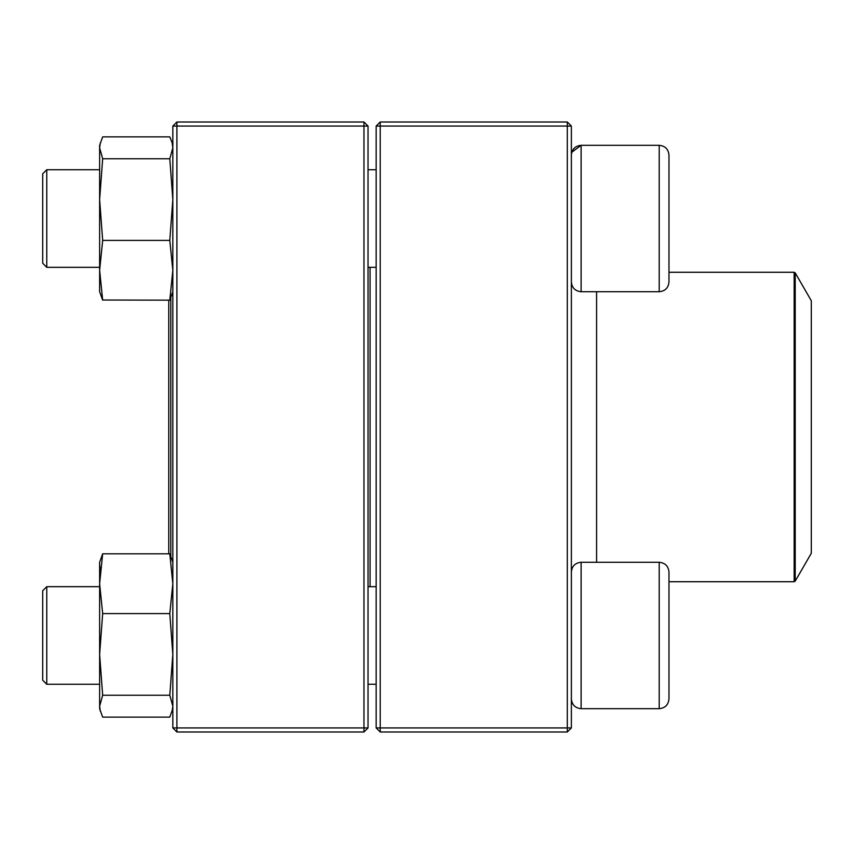 <?xml version="1.0" encoding="UTF-8"?>
<svg xmlns="http://www.w3.org/2000/svg" width="854" height="854" viewBox="0 0 854 854"><rect width="100%" height="100%" fill="white"/><g stroke="black" fill="none" stroke-linecap="round" stroke-linejoin="round"><path stroke-width="1.28" d="M567.302 731.995L380.233 731.995L376.166 727.928L376.166 126.072L380.233 126.072L380.233 727.928L567.302 727.928L567.302 126.072L380.233 126.072L380.233 122.005L567.302 122.005L567.302 126.072L571.369 126.072L571.369 727.928L567.302 727.928L567.302 731.995L571.369 727.928M380.233 731.995L380.233 727.928L376.166 727.928M376.166 126.072L380.233 122.005M567.302 122.005L571.369 126.072M668.97 263.128L668.97 272.266L794.156 272.266L795.213 272.874L795.213 581.126L794.156 581.734L794.156 272.266M668.97 155.086L668.97 281.959C668.383 287.894 665.138 291.139 659.203 291.726L659.203 145.319C665.138 145.895 668.383 149.151 668.97 155.086C668.383 149.151 665.138 145.895 659.203 145.319L581.126 145.319C575.201 145.895 571.945 149.151 571.369 155.086M571.796 152.225L581.126 145.319L581.126 291.726L659.203 291.726M46.767 267.323L42.7 263.256L42.7 173.789L46.767 169.722L46.767 267.323L99.63 267.323M368.031 267.323L376.166 267.323M668.97 572.041L668.97 698.914C668.383 704.849 665.138 708.105 659.203 708.681L659.203 562.274C665.138 562.861 668.383 566.106 668.97 572.041M46.767 635.483L46.767 684.278L99.63 684.278L46.767 684.278L42.7 680.211L42.7 590.744L46.767 586.677L46.767 635.483M659.203 562.274L581.126 562.274L581.126 708.681C575.201 708.105 571.945 704.849 571.369 698.914C571.945 704.849 575.201 708.105 581.126 708.681L659.203 708.681C665.138 708.105 668.383 704.849 668.97 698.914M370.07 267.323L370.07 586.677M795.213 581.126L811.3 553.275L811.3 300.725L795.213 272.874M170.8 298.067L170.8 555.933M168.772 300.17L168.772 553.83M363.964 731.995L176.895 731.995L176.895 727.928L363.964 727.928L363.964 126.072L176.895 126.072L176.895 727.928L172.828 727.928L172.828 126.072L176.895 122.005L363.964 122.005L368.031 126.072L368.031 727.928L363.964 727.928L363.964 731.995L368.031 727.928M363.964 122.005L363.964 126.072L368.031 126.072M172.828 126.072L176.895 126.072L176.895 122.005M172.828 727.928L176.895 731.995M172.828 708.681L169.797 717.125L102.672 717.125L99.63 708.681L99.63 562.274L102.672 553.83L99.63 562.274M169.797 553.83L102.672 553.83L99.63 583.72L102.672 613.599L169.797 613.599L172.828 583.72L169.797 553.83L172.828 562.274M172.134 711.265L172.828 706.183L169.797 695.241L102.672 695.241L99.63 654.42L102.672 613.599M169.797 695.241L172.828 654.42L169.797 613.599M100.334 711.265L99.63 706.183L102.672 695.241M99.63 584.648L99.63 583.72M100.334 569.842L99.63 564.665M172.828 291.726L169.797 300.17L102.587 300.01M169.797 300.17L172.828 270.28L169.797 240.401L102.672 240.401L99.63 270.28L102.672 300.17L99.63 291.726L99.63 145.319L102.672 136.875L169.797 136.875L172.134 142.735L172.828 147.817L169.797 158.759L102.672 158.759L99.63 147.817L100.334 142.735M102.672 240.401L99.63 199.58L102.672 158.759M169.797 240.401L172.828 199.58L169.797 158.759M596.583 562.274L596.583 291.726M46.767 169.722L99.63 169.722M368.031 169.722L376.166 169.722M581.126 291.726C575.201 291.139 571.945 287.894 571.369 281.959M368.031 684.278L376.166 684.278L368.031 684.278M46.767 586.677L99.63 586.677M368.031 586.677L376.166 586.677M581.126 562.274C575.201 562.861 571.945 566.106 571.369 572.041M42.7 680.211L46.767 684.278M581.126 708.681L659.203 708.681M794.156 581.734L668.97 581.734M172.828 145.319L172.145 142.735"/></g></svg>
